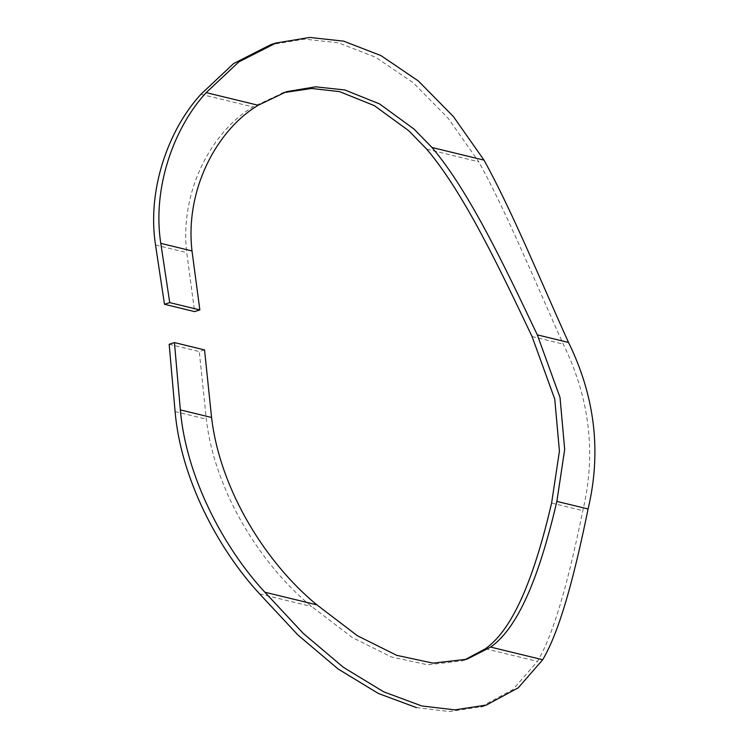 <?xml version="1.0" encoding="UTF-8"?>
<svg xmlns="http://www.w3.org/2000/svg" width="749" height="749" viewBox="0 0 749 749"><rect width="100%" height="100%" fill="white"/><g stroke="black" fill="none" stroke-linecap="round" stroke-linejoin="round"><path stroke-width="0.56" stroke-dasharray="3.75 2.81" d="M426.715 149.163L478.761 161.812L448.136 118.211L413.036 82.587L375.633 57.233L338.389 42.815L304.478 39.126L270.745 44.678M283.59 92.633L252.947 106.929C211.405 131.655 179.591 191.632 186.744 252.619L194.59 311.603M204.543 349.905L199.281 351.571L206.303 419.15C215.047 493.516 262.478 566.384 311.64 606.531L352.105 637.399L391.465 657.004L427.745 664.803L461.581 660.927L464.474 659.963M169.171 344.25L199.281 351.571M259.594 593.882L311.64 606.531M416.491 707.618L449.681 711.55L481.055 706.738L512.962 689.52L537.445 661.404C555.674 630.564 570.204 572.273 582.825 510.659C596.316 453.8 589.8 398.29 563.257 344.119C536.434 284.826 506.493 211.883 478.761 161.812M485.408 648.765L537.445 661.404M551.61 503.075L582.825 510.659M175.097 411.566L206.303 419.15M200.91 94.28L252.947 106.929M155.53 245.035L186.744 252.619M532.052 336.535L563.257 344.119M281.278 93.316L286.539 91.64M461.581 660.946L466.842 659.279"/><path stroke-width="1.12" d="M276.007 42.983L270.745 44.659L233.622 63.562L200.91 94.28C168.31 129.699 146.926 190.162 155.53 245.035L164.48 304.291L169.742 302.615L160.792 243.359C152.187 188.486 173.571 128.023 206.172 92.614L238.884 61.886L276.007 43.011L309.74 37.45L343.651 41.148L380.895 55.566L418.298 80.911L453.388 116.544L484.013 160.136C511.754 210.207 541.696 283.15 568.519 342.452C595.062 396.614 601.578 452.124 588.087 508.983C575.466 570.598 560.935 628.888 542.707 659.738L518.224 687.844L486.316 705.071L454.943 709.874L421.753 705.951L383.647 691.804L343.435 667.35L303.205 633.354L264.856 592.216C222.753 546.704 185.958 475.943 180.35 409.9L174.433 342.583L169.171 344.25L175.097 411.566C180.696 477.609 217.491 548.371 259.594 593.882L297.943 635.021L338.173 669.026L378.385 693.48L416.491 707.618M464.474 659.963L485.408 648.765C515.125 627.784 535.601 571.412 551.61 503.075L559.428 451.123L554.756 399.133L532.052 336.535C500.145 269.537 464.052 193.055 426.715 149.163L408.711 130.701L374.285 105.6L339.587 91.64L311.612 88.466L283.59 92.633M169.742 302.615L199.852 309.936L194.59 311.603L164.48 304.281M199.852 309.936L192.006 250.952C184.853 189.965 216.667 129.989 258.208 105.263L286.539 91.659L315.685 86.828L344.84 89.964L379.546 103.924L413.972 129.025L431.976 147.487C469.314 191.388 505.406 267.861 537.314 334.869L560.018 397.466L564.69 449.456L556.872 501.399C540.862 569.746 520.386 626.117 490.661 647.089L466.842 659.26L433.006 663.127L396.727 655.338L357.367 635.723L316.902 604.864C267.739 564.718 220.309 491.84 211.564 417.483L204.543 349.905L174.433 342.583M556.872 501.399L588.087 508.983M490.661 647.089L542.707 659.738M160.792 243.359L192.006 250.952M537.314 334.869L568.519 342.452M206.172 92.614L258.208 105.263M264.856 592.216L316.902 604.864M180.35 409.9L211.564 417.483M431.976 147.487L484.013 160.136M481.064 706.766L486.316 705.09"/></g></svg>
